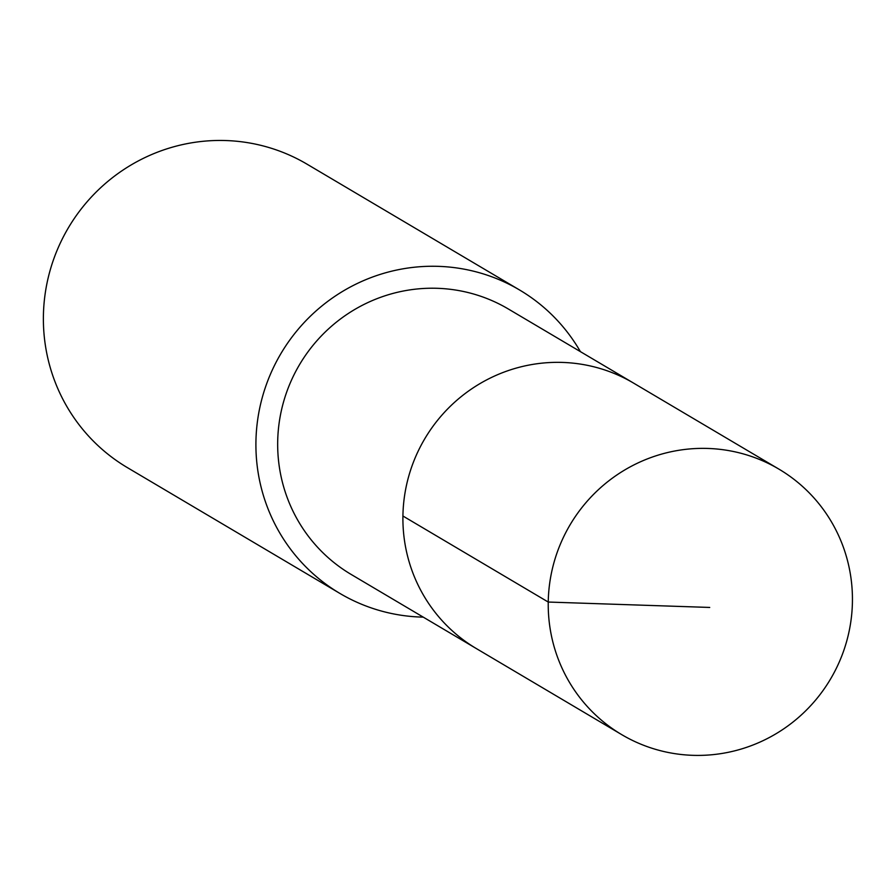 <?xml version="1.0" encoding="UTF-8"?>
<svg xmlns="http://www.w3.org/2000/svg" width="896" height="896" viewBox="0 0 896 896"><rect width="100%" height="100%" fill="white"/><g stroke="black" fill="none" stroke-linecap="round" stroke-linejoin="round"><path stroke-width="1.34" d="M778.915 469.123L633.562 383.096A154.269 151.323 120.6 0 0 424.771 438.771A154.269 151.323 120.6 0 0 476.403 648.603L351.165 574.448A154.246 151.312 -59.4 0 1 278.914 424.682A154.246 151.312 -59.4 0 1 386.714 295.243A154.246 151.312 -59.4 0 1 508.312 308.974L633.562 383.096A154.269 151.323 120.6 0 0 424.771 438.771A154.269 151.323 120.6 0 0 476.403 648.603L621.734 734.642A154.28 151.346 -59.4 0 1 549.472 584.853A154.28 151.346 -59.4 0 1 657.294 455.392A154.28 151.346 -59.4 0 1 778.915 469.123A154.28 151.346 -59.4 0 1 851.2 618.912A154.28 151.346 -59.4 0 1 743.378 748.384A154.28 151.346 -59.4 0 1 621.734 734.642M423.259 617.131A176.322 172.962 -59.4 0 1 339.931 593.443A176.322 172.962 -59.4 0 1 257.331 422.251A176.322 172.962 -59.4 0 1 380.554 274.288A176.322 172.962 -59.4 0 1 519.557 289.979A176.322 172.962 -59.4 0 1 580.406 351.646M339.931 593.443L127.4 467.634A176.322 172.962 -59.4 0 1 44.8 296.442A176.322 172.962 -59.4 0 1 168.034 148.478A176.322 172.962 -59.4 0 1 307.037 164.181L519.557 289.979M402.92 516.006L548.24 602.045L709.722 607.443"/></g></svg>
